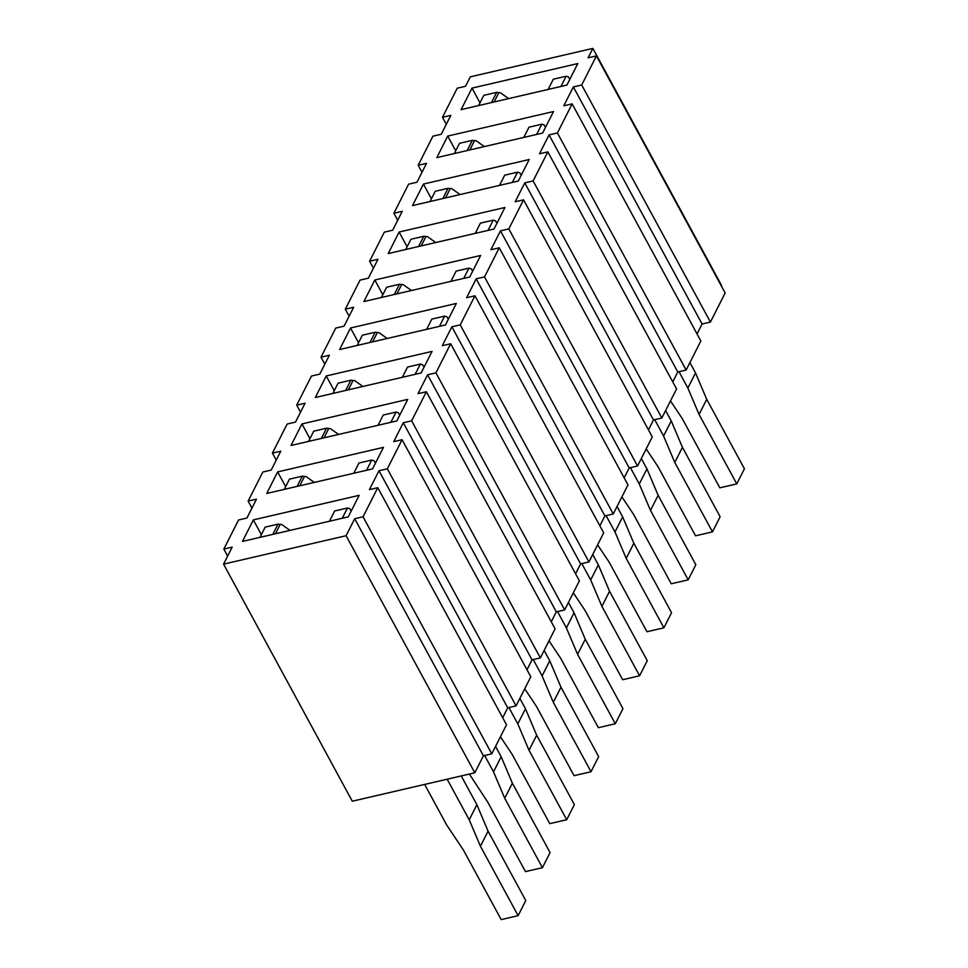 <?xml version="1.0" encoding="UTF-8"?>
<svg xmlns="http://www.w3.org/2000/svg" width="968" height="968" viewBox="0 0 968 968"><rect width="100%" height="100%" fill="white"/><g stroke="black" fill="none" stroke-linecap="round" stroke-linejoin="round"><path stroke-width="1.45" d="M516.065 705.878L387.345 468.802L378.996 470.738L507.716 707.814L516.065 705.878L530.803 676.789L402.071 439.714L387.345 468.802L516.065 705.878L507.716 707.814L378.996 470.738L369.425 489.626L377.786 487.69L506.506 724.766L377.786 487.69L363.048 516.779L491.78 753.854L506.506 724.766L491.78 753.854L363.048 516.779L354.699 518.715L346.084 535.715L223.572 564.138L232.187 547.138L223.826 549.074L238.564 519.985L246.913 518.049L256.472 499.161L248.123 501.097L262.848 472.021L271.209 470.073L280.768 451.185L272.419 453.133L287.145 424.044L295.506 422.096L305.065 403.208L296.716 405.156L311.442 376.068L319.791 374.12L329.362 355.232L321.001 357.18L335.739 328.091L344.088 326.156L353.659 307.267L345.298 309.203L360.036 280.115L368.385 278.179L377.944 259.291L369.594 261.227L384.32 232.138L392.681 230.202L402.24 211.314L393.891 213.25L408.617 184.162L416.978 182.226L426.537 163.338L418.188 165.274L432.914 136.185L441.263 134.25L450.834 115.361L442.485 117.297L457.211 88.209L465.56 86.273L457.211 88.209L442.485 117.297L446.296 124.328L442.485 117.297L450.834 115.361L441.263 134.25L432.914 136.185L418.188 165.274L422 172.304L418.188 165.274L426.537 163.338L416.978 182.226L408.617 184.162L393.891 213.25L397.703 220.268L393.891 213.25L402.24 211.314L392.681 230.202L384.32 232.138L369.594 261.227L373.406 268.245L369.594 261.227L377.944 259.291L368.385 278.179L360.036 280.115L345.298 309.203L349.121 316.221L345.298 309.203L353.659 307.267L344.088 326.156L335.739 328.091L321.001 357.18L324.825 364.198L321.001 357.18L329.362 355.232L319.791 374.12L311.442 376.068L296.716 405.156L300.528 412.174L296.716 405.156L305.065 403.208L295.506 422.096L287.145 424.044L272.419 453.133L276.231 460.151L272.419 453.133L280.768 451.185L271.209 470.073L262.848 472.021L248.123 501.097L251.934 508.127L248.123 501.097L256.472 499.161L246.913 518.049L238.564 519.985L223.826 549.074L227.637 556.104L223.826 549.074L232.187 547.138L223.572 564.138L352.291 801.214L223.572 564.138L346.084 535.715L474.816 772.791L346.084 535.715L354.699 518.715L483.419 755.79L354.699 518.715L363.048 516.779L377.786 487.69L369.425 489.626L378.996 470.738L387.345 468.802L402.071 439.714L530.803 676.789L516.065 705.878M502.694 717.736L507.716 707.814L502.694 717.736M710.427 322.078L725.153 292.989L596.433 55.902L581.707 84.99L710.427 322.078L581.707 84.99L573.346 86.926L702.078 324.014L710.427 322.078L702.078 324.014L573.346 86.926L563.787 105.814L572.136 103.878L557.411 132.967L686.13 370.054L700.856 340.966L572.136 103.878L700.856 340.966L686.13 370.054L557.411 132.967L549.05 134.903L677.781 371.99L686.13 370.054L677.781 371.99L549.05 134.903L539.491 153.791L547.84 151.855L533.114 180.943L661.834 418.019L676.571 388.942L547.84 151.855L676.571 388.942L661.834 418.019L533.114 180.943L524.765 182.879L653.485 419.967L661.834 418.019L653.485 419.967L524.765 182.879L515.194 201.767L523.543 199.832L508.817 228.92L637.537 465.995L652.275 436.907L523.543 199.832L652.275 436.907L637.537 465.995L508.817 228.92L500.468 230.856L629.188 467.943L637.537 465.995L629.188 467.943L500.468 230.856L490.897 249.744L499.258 247.808L484.52 276.896L613.252 513.972L627.978 484.883L499.258 247.808L627.978 484.883L613.252 513.972L484.52 276.896L476.171 278.832L604.891 515.92L613.252 513.972L604.891 515.92L476.171 278.832L466.6 297.721L474.961 295.784L460.224 324.873L588.955 561.948L603.681 532.86L474.961 295.784L603.681 532.86L588.955 561.948L460.224 324.873L451.874 326.809L580.594 563.884L588.955 561.948L580.594 563.884L451.874 326.809L442.315 345.697L450.664 343.761L435.939 372.849L564.659 609.925L579.384 580.836L450.664 343.761L579.384 580.836L564.659 609.925L435.939 372.849L427.578 374.785L556.31 611.861L564.659 609.925L556.31 611.861L427.578 374.785L418.019 393.673L426.368 391.738L411.642 420.826L540.362 657.901L555.087 628.813L426.368 391.738L555.087 628.813L540.362 657.901L411.642 420.826L403.281 422.762L532.013 659.837L540.362 657.901L532.013 659.837L403.281 422.762L393.722 441.65L402.071 439.714L393.722 441.65L403.281 422.762L411.642 420.826L426.368 391.738L418.019 393.673L427.578 374.785L435.939 372.849L450.664 343.761L442.315 345.697L451.874 326.809L460.224 324.873L474.961 295.784L466.6 297.721L476.171 278.832L484.52 276.896L499.258 247.808L490.897 249.744L500.468 230.856L508.817 228.92L523.543 199.832L515.194 201.767L524.765 182.879L533.114 180.943L547.84 151.855L539.491 153.791L549.05 134.903L557.411 132.967L572.136 103.878L563.787 105.814L573.346 86.926L581.707 84.99L596.433 55.902L725.153 292.989L710.427 322.078M352.291 801.214L474.816 772.791L483.419 755.79L491.78 753.854L483.419 755.79L474.816 772.791L352.291 801.214M577.811 63.561L472.009 88.112L480.007 102.85L472.009 88.112L577.811 63.561L566.909 85.087L461.095 109.638L566.909 85.087L577.811 63.561M553.514 111.538L447.712 136.089L455.71 150.827L447.712 136.089L553.514 111.538L542.612 133.064L436.81 157.615L542.612 133.064L553.514 111.538M529.218 159.514L423.415 184.065L431.413 198.803L423.415 184.065L529.218 159.514L518.316 181.04L412.513 205.591L518.316 181.04L529.218 159.514M504.933 207.491L399.119 232.042L407.129 246.779L399.119 232.042L504.933 207.491L494.019 229.017L388.216 253.568L494.019 229.017L504.933 207.491M480.636 255.467L374.822 280.018L382.832 294.756L374.822 280.018L480.636 255.467L469.734 276.993L363.92 301.544L469.734 276.993L480.636 255.467M456.339 303.444L350.525 327.995L358.535 342.733L350.525 327.995L456.339 303.444L445.437 324.97L339.623 349.521L445.437 324.97L456.339 303.444M432.043 351.408L326.24 375.959L334.238 390.709L326.24 375.959L432.043 351.408L421.14 372.946L315.326 397.497L421.14 372.946L432.043 351.408M407.746 399.385L301.943 423.936L309.941 438.685L301.943 423.936L407.746 399.385L396.844 420.923L291.041 445.474L396.844 420.923L407.746 399.385M383.461 447.361L277.647 471.912L285.657 486.662L277.647 471.912L383.461 447.361L372.547 468.899L266.744 493.45L372.547 468.899L383.461 447.361M359.164 495.338L253.35 519.889L261.36 534.639L253.35 519.889L359.164 495.338L348.262 516.876L242.448 541.427L348.262 516.876L359.164 495.338M588.084 57.838L596.433 55.902L588.084 57.838L592.864 48.4L470.351 76.823L465.56 86.273L470.351 76.823L592.864 48.4L588.084 57.838M697.045 333.936L702.078 324.014L697.045 333.936M672.748 381.912L677.781 371.99L672.748 381.912M648.463 429.889L653.485 419.967L648.463 429.889M624.166 477.865L629.188 467.943L624.166 477.865M599.87 525.842L604.891 515.92L599.87 525.842M575.573 573.818L580.594 563.884L575.573 573.818M551.276 621.795L556.31 611.861L551.276 621.795M526.979 669.771L532.013 659.837L526.979 669.771M721.583 285.475L592.864 48.4L721.583 285.475M242.448 541.427L253.35 519.889L242.448 541.427M266.744 493.45L277.647 471.912L266.744 493.45M291.041 445.474L301.943 423.936L291.041 445.474M315.326 397.497L326.24 375.959L315.326 397.497M339.623 349.521L350.525 327.995L339.623 349.521M363.92 301.544L374.822 280.018L363.92 301.544M388.216 253.568L399.119 232.042L388.216 253.568M412.513 205.591L423.415 184.065L412.513 205.591M436.81 157.615L447.712 136.089L436.81 157.615M461.095 109.638L472.009 88.112L461.095 109.638M306.021 476.534L314.31 482.415L306.021 476.534L304.484 476.425L306.021 476.534M374.108 460.732L375.439 463.188L374.108 460.732L371.748 460.042L374.108 460.732M330.318 428.558L338.606 434.438L330.318 428.558L328.781 428.449L330.318 428.558M398.405 412.755L399.736 415.211L398.405 412.755L396.045 412.078L398.405 412.755M354.615 380.581L362.891 386.462L354.615 380.581L353.078 380.472L348.335 389.838L353.078 380.472L354.615 380.581M422.701 364.779L424.032 367.247L422.701 364.779L420.342 364.101L415.151 374.338L420.342 364.101L422.701 364.779M378.911 332.605L387.188 338.485L378.911 332.605L377.375 332.496L378.911 332.605M446.986 316.814L448.329 319.271L446.986 316.814L444.639 316.125L446.986 316.814M403.196 284.628L411.485 290.509L403.196 284.628L401.672 284.519L403.196 284.628M471.283 268.838L472.614 271.294L471.283 268.838L468.935 268.148L471.283 268.838M427.493 236.652L435.781 242.532L427.493 236.652L425.956 236.543L427.493 236.652M495.58 220.861L496.911 223.318L495.58 220.861L493.22 220.172L495.58 220.861M451.79 188.675L460.078 194.556L451.79 188.675L450.253 188.566L451.79 188.675M519.876 172.885L521.207 175.341L519.876 172.885L517.517 172.195L519.876 172.885M476.087 140.699L484.375 146.579L476.087 140.699L474.55 140.59L476.087 140.699M544.173 124.908L545.504 127.365L544.173 124.908L541.814 124.219L544.173 124.908M500.383 92.734L508.66 98.603L500.383 92.734L498.847 92.613L500.383 92.734M568.458 76.932L569.801 79.388L568.458 76.932L566.111 76.242L568.458 76.932M573.31 592.852L584.962 610.3L622.654 679.717L639.594 675.785L601.902 606.367L590.698 579.953L581.816 563.606L590.698 579.953L601.902 606.367L639.594 675.785L622.654 679.717L584.962 610.3L573.31 592.852M480.43 846.25L488.078 831.137L476.873 804.723L469.226 819.835L480.43 846.25L518.122 915.668L525.769 900.555L488.078 831.137L480.43 846.25L469.226 819.835L447.168 779.204L469.226 819.835L476.873 804.723L488.078 831.137L525.769 900.555L518.122 915.668L501.182 919.6L463.49 850.182L446.708 825.051L463.49 850.182L501.182 919.6L518.122 915.668L480.43 846.25M259.981 537.361L265.159 527.124L277.973 524.148L281.724 524.511L280.188 524.402L275.444 533.767L280.188 524.402L277.973 524.148L265.159 527.124L259.981 537.361M290.013 530.391L281.724 524.511L290.013 530.391M334.65 510.995L347.451 508.019L349.811 508.708L347.451 508.019L342.273 518.267L347.451 508.019L334.65 510.995L329.459 521.232L334.65 510.995M351.142 511.164L349.811 508.708L351.142 511.164M501.17 756.746L512.375 783.16L550.066 852.578L512.375 783.16L501.17 756.746L493.523 771.859L504.727 798.273L512.375 783.16L504.727 798.273L542.419 867.691L550.066 852.578L542.419 867.691L525.479 871.624L487.787 802.206L469.371 774.061L487.787 802.206L525.479 871.624L542.419 867.691L504.727 798.273L493.523 771.859L501.17 756.746L495.555 746.401L501.17 756.746M284.277 489.384L289.456 479.148L302.27 476.171L304.484 476.425L299.741 485.791L304.484 476.425L302.27 476.171L289.456 479.148L284.277 489.384M358.934 463.019L371.748 460.042L366.569 470.291L371.748 460.042L358.934 463.019L353.756 473.255L358.934 463.019M308.562 441.408L313.753 431.171L326.567 428.195L328.781 428.449L324.038 437.814L328.781 428.449L326.567 428.195L313.753 431.171L308.562 441.408M383.231 415.042L396.045 412.078L390.866 422.314L396.045 412.078L383.231 415.042L378.052 425.279L383.231 415.042M332.859 393.431L338.05 383.195L350.864 380.218L353.078 380.472L350.864 380.218L345.673 390.455L350.864 380.218L338.05 383.195L332.859 393.431M407.528 367.066L420.342 364.101L407.528 367.066L402.337 377.302L407.528 367.066M357.156 345.455L362.347 335.218L375.148 332.242L377.375 332.496L372.632 341.861L377.375 332.496L375.148 332.242L362.347 335.218L357.156 345.455M431.825 319.089L444.639 316.125L439.448 326.361L444.639 316.125L431.825 319.089L426.634 329.338L431.825 319.089M598.345 564.84L609.55 591.254L647.253 660.684L639.594 675.785L647.253 660.684L609.55 591.254L601.902 606.367L609.55 591.254L598.345 564.84L590.698 579.953L598.345 564.84L592.731 554.495L598.345 564.84M381.452 297.478L386.631 287.242L399.445 284.265L401.672 284.519L396.916 293.885L401.672 284.519L399.445 284.265L386.631 287.242L381.452 297.478M456.122 271.113L468.935 268.148L463.745 278.385L468.935 268.148L456.122 271.113L450.931 281.361L456.122 271.113M405.749 249.502L410.928 239.265L423.742 236.289L425.956 236.543L421.213 245.908L425.956 236.543L423.742 236.289L410.928 239.265L405.749 249.502M480.406 223.148L493.22 220.172L488.041 230.408L493.22 220.172L480.406 223.148L475.227 233.385L480.406 223.148M430.046 201.525L435.225 191.289L448.039 188.312L450.253 188.566L445.51 197.932L450.253 188.566L448.039 188.312L435.225 191.289L430.046 201.525M504.703 175.172L517.517 172.195L512.338 182.432L517.517 172.195L504.703 175.172L499.524 185.408L504.703 175.172M621.892 496.899L633.544 514.347L671.247 583.764L688.188 579.844L650.496 510.414L639.279 484L630.41 467.653L639.279 484L650.496 510.414L688.188 579.844L671.247 583.764L633.544 514.347L621.892 496.899M671.235 420.911L682.44 447.325L720.131 516.755L682.44 447.325L671.235 420.911L663.576 436.024L674.781 462.438L682.44 447.325L674.781 462.438L663.576 436.024L654.707 419.676L663.576 436.024L671.235 420.911L665.609 410.565L671.235 420.911M454.331 153.549L459.522 143.312L472.336 140.336L474.55 140.59L469.807 149.967L474.55 140.59L472.336 140.336L459.522 143.312L454.331 153.549M529 127.195L541.814 124.219L536.623 134.455L541.814 124.219L529 127.195L523.821 137.432L529 127.195M478.628 105.572L483.819 95.336L496.632 92.359L498.847 92.613L494.103 101.991L498.847 92.613L496.632 92.359L483.819 95.336L478.628 105.572M553.297 79.219L566.111 76.242L560.92 86.479L566.111 76.242L553.297 79.219L548.106 89.455L553.297 79.219M272.794 534.384L277.973 524.148L272.794 534.384M297.091 486.408L302.27 476.171L297.091 486.408M525.467 708.77L536.671 735.184L574.363 804.602L566.716 819.715L549.776 823.647L512.072 754.229L500.42 736.769L512.072 754.229L549.776 823.647L566.716 819.715L574.363 804.602L536.671 735.184L529.024 750.297L566.716 819.715L529.024 750.297L536.671 735.184L525.467 708.77L517.807 723.882L529.024 750.297L517.807 723.882L508.938 707.535L517.807 723.882L525.467 708.77L519.84 698.424L525.467 708.77M321.376 438.431L326.567 428.195L321.376 438.431M536.369 706.253L524.716 688.793L536.369 706.253L574.06 775.67L536.369 706.253M598.66 756.637L591.012 771.738L574.06 775.67L591.012 771.738L598.66 756.637L560.968 687.207L553.309 702.32L591.012 771.738L553.309 702.32L560.968 687.207L549.764 660.793L542.104 675.906L553.309 702.32L542.104 675.906L533.235 659.559L542.104 675.906L549.764 660.793L560.968 687.207L598.66 756.637M544.137 650.448L549.764 660.793L544.137 650.448M577.606 654.344L585.265 639.231L574.048 612.817L566.401 627.93L577.606 654.344L615.297 723.761L622.956 708.661L585.265 639.231L577.606 654.344L566.401 627.93L557.532 611.582L566.401 627.93L574.048 612.817L585.265 639.231L622.956 708.661L615.297 723.761L598.357 727.694L560.666 658.276L549.013 640.828L560.666 658.276L598.357 727.694L615.297 723.761L577.606 654.344M369.97 342.478L375.148 332.242L369.97 342.478M394.266 294.502L399.445 284.265L394.266 294.502M622.642 516.864L633.846 543.278L671.538 612.708L633.846 543.278L622.642 516.864L614.995 531.976L606.113 515.629L614.995 531.976L626.199 558.391L614.995 531.976L622.642 516.864L617.027 506.518L622.642 516.864M418.563 246.525L423.742 236.289L418.563 246.525M597.607 544.875L609.259 562.323L646.951 631.741L663.891 627.821L626.199 558.391L633.846 543.278L626.199 558.391L663.891 627.821L671.538 612.708L663.891 627.821L646.951 631.741L609.259 562.323L597.607 544.875M646.939 468.887L658.143 495.301L695.835 564.731L688.188 579.844L695.835 564.731L658.143 495.301L650.496 510.414L658.143 495.301L646.939 468.887L639.279 484L646.939 468.887L641.324 458.542L646.939 468.887M442.848 198.549L448.039 188.312L442.848 198.549M646.188 448.922L657.841 466.37L695.532 535.8L712.484 531.868L674.781 462.438L712.484 531.868L720.131 516.755L712.484 531.868L695.532 535.8L657.841 466.37L646.188 448.922M467.145 150.584L472.336 140.336L467.145 150.584M695.52 372.934L706.737 399.348L744.428 468.778L706.737 399.348L695.52 372.934L687.873 388.047L679.004 371.7L687.873 388.047L699.077 414.461L687.873 388.047L695.52 372.934L689.906 362.589L695.52 372.934M491.441 102.608L496.632 92.359L491.441 102.608M670.485 400.946L682.137 418.394L719.829 487.824L736.769 483.891L699.077 414.461L706.737 399.348L699.077 414.461L736.769 483.891L744.428 468.778L736.769 483.891L719.829 487.824L682.137 418.394L670.485 400.946M461.252 775.937L476.873 804.723L461.252 775.937M424.649 784.431L446.708 825.051L424.649 784.431M484.641 755.512L493.523 771.859L484.641 755.512M568.434 602.471L574.048 612.817L568.434 602.471"/></g></svg>
